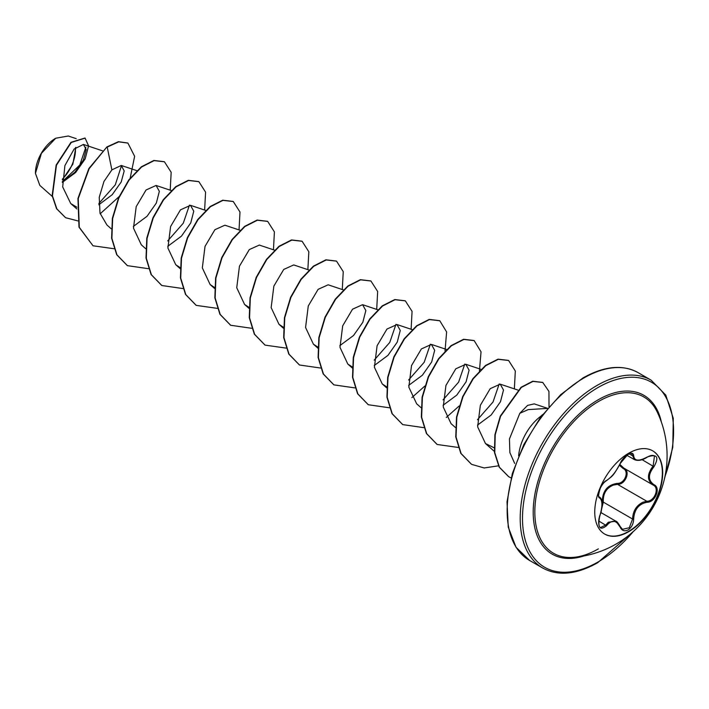 <?xml version="1.0" encoding="UTF-8"?>
<svg xmlns="http://www.w3.org/2000/svg" width="709" height="709" viewBox="0 0 709 709"><rect width="100%" height="100%" fill="white"/><g stroke="black" fill="none" stroke-linecap="round" stroke-linejoin="round"><path stroke-width="1.06" d="M652.581 450.756A48.044 27.74 -60 0 1 659.733 489.307A48.044 27.74 -60 0 1 628.396 531.493A48.044 27.74 -60 0 1 604.538 533.966M628.715 453.228A48.044 27.74 -60 0 1 652.741 450.853A48.044 27.74 -60 0 1 660.106 489.343A48.044 27.74 -60 0 1 628.715 531.688A48.044 27.74 -60 0 1 604.697 534.063A48.044 27.74 -60 0 1 597.332 495.564A48.044 27.74 -60 0 1 628.715 453.228M606.558 480.463C611.716 477.139 616.21 471.556 620.02 463.713L628.077 454.23C631.595 452.466 633.456 452.998 633.66 455.852C634.369 461.089 638.862 461.497 647.14 457.048C657.11 453.636 659.388 456.871 653.964 466.744C647.964 474.401 647.964 480.383 653.964 484.699C661.098 487.641 655.391 502.3 647.14 502.273C638.853 503.798 634.36 509.381 633.66 519.032C633.456 523.924 631.595 527.558 628.077 529.933C624.478 531.679 621.802 530.669 620.02 526.92C616.201 519.892 611.716 519.493 606.558 525.715C599.805 530.979 597.536 527.744 599.743 516.01C602.641 506.545 602.641 500.554 599.743 498.037C595.835 496.965 601.524 482.306 606.558 480.463A0.815 0.674 63.4 0 1 606.266 480.808L606.266 480.808C613.143 475.464 613.143 476.067 620.18 463.562A0.815 0.443 22.7 0 0 620.18 463.349M602.012 505.34L602.242 502.185C602.42 491.018 607.453 484.752 617.344 483.396L617.574 484.371L613.294 485.107C606.239 488.138 602.907 493.81 603.297 502.123L601.631 509.018M620.171 526.707L622.493 529.322L629.264 527.753L632.579 519.032C632.915 511.083 636.363 505.482 642.939 502.22L646.856 501.281C654.575 501.369 659.84 487.845 653.157 485.053L653.175 485.062C646.918 480.525 646.918 474.188 653.157 466.043L654.46 455.931M599.442 516.072L599.814 516.09C598.174 519.387 598.263 526.982 600.488 527.549L605.734 525.041L608.313 522.241L615.926 521.212L620.02 526.92M606.266 480.808C603.935 482.271 601.914 484.814 600.213 488.439C598.378 494.554 598.095 497.408 599.353 497L599.256 496.929M617.344 483.396C624.78 483.733 629.627 471.237 623.131 468.507L619.4 465.281M573.519 557.354L573.519 557.354A90.256 52.111 -60 0 1 536.137 496.38A90.256 52.111 -60 0 1 598.653 401.409A90.256 52.111 -60 0 1 657.323 412.204L657.323 412.204A101.954 101.954 0 0 1 573.519 557.354C581.362 556.698 589.649 553.871 598.378 548.872M55.453 138.388A28.28 16.334 120 0 0 35.45 173.031A28.28 16.334 120 0 0 35.45 173.226M76.209 138.654L68.277 136.004L55.736 138.228L41.397 153.366L35.45 173.377L39.828 185.403L52.271 196.437M547.614 408.402L528.24 409.607L519.821 413.303L509.452 438.951L509.868 452.581L514.663 463.394M518.642 455.852A36.531 21.093 -60 0 1 541.765 415.571L541.428 415.669A35.485 20.49 -60 0 1 542.607 414.605M62.321 182.018L74.968 172.145L83.414 159.995L86.188 149.581L83.423 144.441L74.099 149.067L64.9 165.596L62.684 186.91L70.732 203.536L76.918 207.241M98.826 204.777L112.182 194.727L121.204 182L124.199 170.949L121.274 165.463L111.88 169.868L103.957 181.469L99.242 197.288L100.004 213.17L106.908 224.966L111.251 228.812M133.336 226.437L147.029 216.298L156.343 203.031L159.348 191.333L156.077 185.457L146.054 189.977L136.199 206.629L133.496 228.156L141.33 244.835L145.664 248.682M167.749 246.315L181.442 236.159L190.756 222.892L193.77 211.202L190.491 205.326L180.467 209.846L170.612 226.499L167.909 248.008L175.743 264.705L180.121 267.603M240.103 230.274L224.904 225.196L214.88 229.716L205.025 246.36L202.331 267.887L210.156 284.575L214.535 287.473M274.525 250.144L259.317 245.066L249.302 249.586L239.447 266.221L236.744 287.765L244.57 304.445L248.956 307.343M308.938 270.014L293.739 264.936L283.724 269.447L273.86 286.099L271.157 307.626L278.992 324.314L283.37 327.212M343.351 289.884L328.152 284.805L318.128 289.325L308.273 305.978L305.57 327.487L313.405 344.184L318.075 347.215M339.824 345.655L353.525 335.508L362.84 322.24L365.844 310.542L362.565 304.675L352.541 309.195L342.686 325.848L339.992 347.366L347.818 364.054L352.488 367.085M374.237 365.525L387.938 355.377L397.253 342.119L400.257 330.429L396.978 324.545L386.963 329.065L377.099 345.717L374.405 367.235L382.231 383.923L386.618 386.822M408.659 385.395L422.351 375.247L431.666 361.989L434.67 350.29L431.4 344.414L421.385 348.925L411.521 365.578L408.818 387.105L416.653 403.793L420.995 407.64M443.072 405.264L456.756 395.126L466.079 381.85L469.092 370.16L465.813 364.284L455.79 368.804L445.934 385.457L443.231 406.966L451.066 423.663L455.408 427.509M477.485 425.134L491.177 414.987L500.492 401.719L503.505 390.03L500.226 384.154L490.203 388.674L480.347 405.318L477.644 426.836L485.479 443.533L494.359 447.911M547.649 408.366L534.214 403.882L527.549 405.415L519.821 413.303M499.207 383.941L493.021 402.012L477.441 419.763M464.785 364.072L458.608 382.151L443.028 399.894M430.372 344.202L424.186 362.281L408.606 380.024M395.959 324.332L389.773 342.412L374.192 360.154M189.463 205.123L183.285 223.193L167.705 240.936M121.514 165.552L115.283 184.872L98.808 203.51M85.851 147.224L79.789 165.011L62.321 181.69M62.348 179.873L72.85 164.178L75.845 147.357M111.88 169.868L107.219 147.091L118.704 141.844L127.921 143.094L134.63 156.299L130.181 178.092M119.094 196.632L100.182 213.79M77.813 220.889L65.609 217.707L56.862 208.889L52.439 195.852L56.445 165.232L71.263 142.474L85.098 138.113L88.563 145.85L85.177 158.851L75.633 172.5L62.33 182.399M106.926 146.923L88.855 168.556L77.955 198.44L79 227.146L93.012 245.784L79.293 227.314L78.238 198.609L89.139 168.715L106.926 146.923L118.412 141.685L127.771 143.014M65.467 217.619L56.569 208.721L52.156 195.684L56.153 165.064L70.98 142.314L84.956 138.033M93.012 245.784L114.229 248.77M170.204 190.18L171.17 172.287L164.435 161.785L154.145 160.615L141.623 166.97L129.1 180.051L118.811 198.077L112.66 218.487L111.889 238.357L116.967 254.85L127.425 265.653L148.429 268.684M204.626 210.05L205.583 192.157L198.866 181.664L188.576 180.485L176.054 186.83L163.531 199.911L153.241 217.929L147.073 238.33L146.302 258.209L151.371 274.711L161.829 285.514L182.842 288.554M239.039 229.92L239.996 212.026L233.279 201.533L222.989 200.355L210.467 206.7L197.944 219.781L187.655 237.807L181.486 258.209L180.724 278.088L185.793 294.589L196.26 305.393L217.468 308.38M273.452 249.79L274.41 231.896L267.683 221.394L257.394 220.224L244.871 226.579L232.348 239.66L222.059 257.686L215.899 278.096L215.137 297.966L220.207 314.459L230.673 325.263L251.677 328.294M307.866 269.659L308.832 251.766L302.105 241.273L291.816 240.094L279.293 246.44L266.77 259.521L256.481 277.538L250.321 297.948L249.55 317.818L254.62 334.32L265.077 345.123L286.303 348.119M342.287 289.529L343.245 271.636L336.527 261.142L326.237 259.964L313.715 266.3L301.192 279.39L290.903 297.408L284.734 317.818L283.963 337.688L289.033 354.19L299.499 365.002L320.503 368.033M376.701 309.399L377.658 291.505L370.931 281.012L360.642 279.833L348.119 286.179L335.596 299.269L325.307 317.295L319.147 337.706L318.385 357.575L323.455 374.068L333.921 384.872L354.917 387.903M411.114 329.268L412.071 311.375L405.344 300.873L395.055 299.703L382.532 306.049L370.018 319.13L359.729 337.156L353.569 357.558L352.798 377.427L357.868 393.929L368.326 404.742L389.338 407.772M411.885 397.581L424.806 386.068M445.022 351.061L446.626 331.954L439.775 320.752L429.486 319.573L416.963 325.91L404.44 338.991L394.142 357.017L387.983 377.418L387.211 397.297L392.281 413.799L402.739 424.602L423.752 427.642M446.298 417.45L459.219 405.938M479.435 370.931L481.039 351.815L474.179 340.621L463.89 339.443L451.367 345.788L438.844 358.878L428.555 376.904L422.396 397.306L421.625 417.176L426.703 433.678L437.169 444.481L458.377 447.468M514.362 388.878L515.319 370.984L508.592 360.482L498.303 359.312L485.78 365.658L473.257 378.748L462.968 396.765L456.809 417.176L456.047 437.045L461.116 453.538L471.574 464.351L484.158 467.967L498.657 465.804M549.014 406.771L548.934 391.395L542.775 382.479L533.026 381.398L521.328 387.442L500.572 416.289L495.21 434.83L494.758 452.634L499.446 467.249L508.752 476.74L511.127 477.937M164.293 161.705L153.862 160.456L141.339 166.801L128.816 179.891L118.527 197.908L112.368 218.319L111.605 238.189L116.675 254.682L127.283 265.574M198.715 181.584L188.284 180.325L175.761 186.662L163.238 199.743L152.949 217.76L146.79 238.171L146.019 258.041L151.088 274.543L161.687 285.435M233.137 201.453L222.706 200.195L210.174 206.532L197.651 219.613L187.362 237.639L181.203 258.049L180.432 277.919L185.501 294.421L196.109 305.313M267.541 221.314L257.11 220.065L244.587 226.41L232.065 239.5L221.775 257.518L215.616 277.928L214.854 297.798L219.923 314.3L230.531 325.183M301.963 241.184L291.532 239.934L279.009 246.271L266.487 259.352L256.197 277.379L250.038 297.78L249.267 317.65L254.327 334.152L264.936 345.044M336.376 261.063L325.954 259.795L313.422 266.141L300.9 279.222L290.61 297.248L284.451 317.65L283.68 337.519L288.749 354.021L299.358 364.913M370.789 280.924L360.358 279.674L347.835 286.019L335.304 299.101L325.023 317.127L318.864 337.537L318.093 357.407L323.171 373.909L333.779 384.792M405.202 300.793L394.771 299.544L382.248 305.889L369.726 318.97L359.436 336.988L353.277 357.389L352.515 377.259L357.575 393.761L368.184 404.653M439.624 320.672L429.193 319.404L416.67 325.75L404.148 338.831L393.858 356.849L387.699 377.259L386.928 397.129L391.988 413.631L402.597 424.523M474.037 340.533L463.606 339.274L451.084 345.62L438.552 358.71L428.271 376.736L422.103 397.137L421.341 417.016L426.419 433.509L437.028 444.401M508.45 360.402L498.01 359.144L485.488 365.498L472.974 378.579L462.685 396.606L456.525 417.007L455.754 436.877L460.823 453.379L471.432 464.262M542.633 382.399L532.734 381.238L521.044 387.274L500.288 416.121L494.926 434.661L494.465 452.466L499.163 467.08L508.61 476.661M62.374 179.155A28.28 16.334 120 0 0 75.358 147.8M602.242 502.185L603.297 502.123L632.579 519.032L633.66 519.032M623.814 468.117A0.815 0.487 -61.9 0 0 623.131 468.507M619.817 464.395L623.876 468.144C630.824 471.033 625.551 484.646 617.574 484.371L646.856 501.281A0.815 0.461 86 0 1 647.14 502.273M626.756 455.213L634.537 459.698L631.639 453.698C632.26 451.527 622.573 456.596 620.18 463.562A0.815 0.443 22.7 0 1 620.02 463.713M622.493 529.322L620.18 526.477C618.142 522.941 616.733 521.195 615.944 521.23L615.944 521.23M647.14 457.048L647.122 457.243C650.268 455.364 652.723 454.93 654.478 455.94L654.478 455.94M653.964 466.744L642.088 459.654M633.66 455.852A0.815 0.656 -179.5 0 1 632.579 455.816L629.167 453.849M599.291 496.956L599.442 497.044A0.815 0.753 115.6 0 1 599.743 498.037M599.601 497.124C601.267 498.214 602.083 500.607 602.038 504.303C601.241 514.202 600.78 512.164 599.814 516.09L599.743 516.01M598.697 520.973L606.558 525.715M653.964 484.699A0.815 0.541 117.9 0 1 653.157 485.053L653.335 485.151M584.074 555.918A91.7 52.945 -60 0 1 533.585 503.851A91.7 52.945 -60 0 1 598.041 399.876A91.7 52.945 -60 0 1 661.364 422.059M633.208 531.635A106.829 61.683 -60 0 1 598.041 561.971A106.829 61.683 -60 0 1 522.498 518.359A106.829 61.683 -60 0 1 598.041 387.522A106.829 61.683 -60 0 1 664.9 476.758M529.623 560.482L542.66 568.006A108.459 62.622 -60 0 1 526.034 481.101A108.459 62.622 -60 0 1 596.889 385.528A108.459 62.622 -60 0 1 651.119 380.157L638.082 372.624A108.459 62.622 120 0 0 583.853 377.994A108.459 62.622 120 0 0 512.997 473.577A108.459 62.622 120 0 0 529.623 560.482L516.01 547.251L508.256 527.124L507.015 501.83L512.359 473.488L523.836 444.543L540.444 417.468L560.766 394.603L583.037 377.915C604.298 366.004 622.653 364.24 638.082 372.624M600.904 512.545L615.926 521.212M542.66 568.006C558.098 576.399 576.444 574.636 597.705 562.716L634.954 530.04M83.423 144.441L102.442 150.795M70.732 203.536L76.838 208.942M121.274 165.463L137.2 170.78M156.077 185.457L171.613 190.65M190.491 205.326L206.035 210.52M175.743 264.705L180.37 268.8M210.156 284.575L214.499 288.421M244.57 304.445L248.912 308.291M278.992 324.314L283.325 328.161M313.405 344.184L318.031 348.279M362.565 304.675L377.764 309.753M347.818 364.054L352.444 368.148M396.978 324.545L412.186 329.623M382.231 383.923L386.573 387.77M431.4 344.414L446.599 349.493M465.813 364.284L481.012 369.362M500.226 384.154L517.827 390.03M485.479 443.533L494.634 451.642M664.386 479.062L672.779 447.299L673.284 418.328L665.813 395.152L651.119 380.157M623.53 467.958L652.856 484.885M634.537 459.698C638.224 461.107 642.416 460.292 647.122 457.243"/></g></svg>
